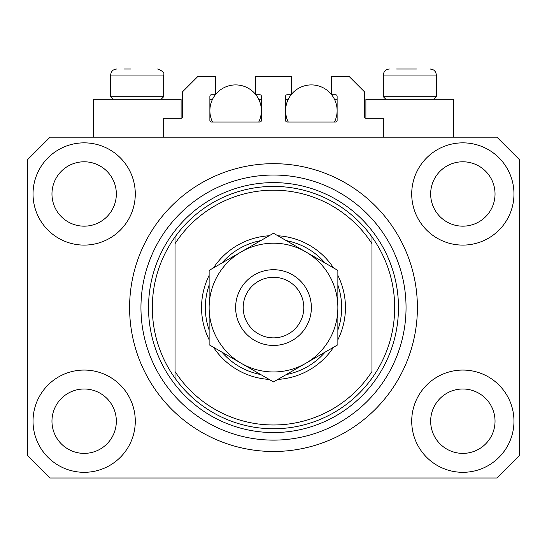 <?xml version="1.0" encoding="UTF-8"?>
<svg xmlns="http://www.w3.org/2000/svg" width="547" height="547" viewBox="0 0 547 547"><rect width="100%" height="100%" fill="white"/><g stroke="black" fill="none" stroke-linecap="round" stroke-linejoin="round"><path stroke-width="0.82" d="M383.324 137.174L383.324 118.234L365.902 118.234A1.518 1.518 0 0 1 364.384 116.723L364.384 91.725L349.239 76.58L331.441 76.58L331.441 94.754L335.605 94.754A1.518 1.518 0 0 1 337.123 96.272L337.123 120.511A1.518 1.518 0 0 1 335.605 122.022L287.134 122.022A1.518 1.518 0 0 1 285.616 120.511L285.616 96.272A1.518 1.518 0 0 1 287.134 94.754L291.298 94.754L291.298 76.58L255.702 76.58L255.702 94.754L259.866 94.754A1.518 1.518 0 0 1 261.384 96.272L261.384 120.511A1.518 1.518 0 0 1 259.866 122.022L211.395 122.022A1.518 1.518 0 0 1 209.877 120.511L209.877 96.272A1.518 1.518 0 0 1 211.395 94.754L215.559 94.754L215.559 76.58L197.761 76.58L182.616 91.725L182.616 116.723A1.518 1.518 0 0 1 181.098 118.234L163.676 118.234L163.676 137.174M33.032 421.19A51.124 51.124 0 0 0 84.156 472.314A51.124 51.124 0 0 0 135.28 421.19A51.124 51.124 0 0 0 84.156 370.066A51.124 51.124 0 0 0 33.032 421.19M411.72 421.19A51.124 51.124 0 0 0 462.844 472.314A51.124 51.124 0 0 0 513.968 421.19A51.124 51.124 0 0 0 462.844 370.066A51.124 51.124 0 0 0 411.72 421.19M411.72 193.973A51.124 51.124 0 0 0 462.844 245.097A51.124 51.124 0 0 0 513.968 193.973A51.124 51.124 0 0 0 462.844 142.849A51.124 51.124 0 0 0 411.72 193.973M33.032 193.973A51.124 51.124 0 0 0 84.156 245.097A51.124 51.124 0 0 0 135.28 193.973A51.124 51.124 0 0 0 84.156 142.849A51.124 51.124 0 0 0 33.032 193.973M453.757 137.174L453.757 99.301L365.902 99.301L365.902 118.234M93.243 137.174L93.243 99.301L181.098 99.301L181.098 118.234M129.598 307.585A143.902 143.902 0 0 0 273.5 451.487A143.902 143.902 0 0 0 417.402 307.585A143.902 143.902 0 0 0 273.5 163.676A143.902 143.902 0 0 0 129.598 307.585M51.965 193.973A32.191 32.191 0 0 0 84.156 226.164A32.191 32.191 0 0 0 116.34 193.973A32.191 32.191 0 0 0 84.156 161.789A32.191 32.191 0 0 0 51.965 193.973M430.66 193.973A32.191 32.191 0 0 0 462.844 226.164A32.191 32.191 0 0 0 495.035 193.973A32.191 32.191 0 0 0 462.844 161.789A32.191 32.191 0 0 0 430.66 193.973M430.66 421.19A32.191 32.191 0 0 0 462.844 453.381A32.191 32.191 0 0 0 495.035 421.19A32.191 32.191 0 0 0 462.844 388.999A32.191 32.191 0 0 0 430.66 421.19M51.965 421.19A32.191 32.191 0 0 0 84.156 453.381A32.191 32.191 0 0 0 116.34 421.19A32.191 32.191 0 0 0 84.156 388.999A32.191 32.191 0 0 0 51.965 421.19M50.071 477.996L496.929 477.996L519.65 455.275L519.65 159.895L496.929 137.174L50.071 137.174L27.35 159.895L27.35 455.275L50.071 477.996M123.916 69.004L130.542 69.004M396.575 69.004L416.458 69.004M432.786 96.723L436.335 96.723L436.335 75.062L383.324 75.062C383.679 71.383 385.697 69.366 389.382 69.004C385.697 69.366 383.679 71.383 383.324 75.062L383.324 96.723L432.786 96.723M160.127 96.723L163.676 96.723L163.676 75.062L110.665 75.062C111.02 71.383 113.038 69.366 116.723 69.004C113.038 69.366 111.02 71.383 110.665 75.062L110.665 96.723L160.127 96.723M337.875 275.449A71.951 71.951 0 0 1 337.875 339.714M333.52 347.27A71.951 71.951 0 0 1 277.862 379.399M269.138 379.399A71.951 71.951 0 0 1 213.48 347.27M209.125 339.714A71.951 71.951 0 0 1 209.125 275.449M152.319 307.585A121.181 121.181 0 0 0 371.96 378.223A121.181 121.181 0 0 0 371.96 236.94L371.96 243.654A117.393 117.393 0 0 0 175.04 243.654L175.04 371.516A117.393 117.393 0 0 0 371.96 371.516L371.96 236.94A121.181 121.181 0 0 0 175.04 236.94L175.04 243.654L175.04 236.94A121.181 121.181 0 0 0 152.319 307.585M406.045 307.585A132.545 132.545 0 0 0 273.5 175.04A132.545 132.545 0 0 0 140.955 307.585A132.545 132.545 0 0 0 273.5 440.123A132.545 132.545 0 0 0 406.045 307.585M213.48 267.893A71.951 71.951 0 0 1 269.138 235.764M277.862 235.764A71.951 71.951 0 0 1 333.52 267.893M175.04 371.516L175.04 378.223L175.04 371.516M209.125 329.985A68.163 68.163 0 0 1 209.125 285.178M221.911 263.032A68.163 68.163 0 0 1 260.714 240.625M286.286 240.625A68.163 68.163 0 0 1 325.089 263.032M337.875 285.178A68.163 68.163 0 0 1 337.875 329.985M325.089 352.131A68.163 68.163 0 0 1 286.286 374.538M260.714 374.538A68.163 68.163 0 0 1 221.911 352.131M303.797 307.585A30.297 30.297 0 0 0 273.5 277.288A30.297 30.297 0 0 0 243.203 307.585A30.297 30.297 0 0 0 273.5 337.875A30.297 30.297 0 0 0 303.797 307.585M235.634 307.585A37.866 37.866 0 0 1 273.5 269.712A37.866 37.866 0 0 1 311.366 307.585A37.866 37.866 0 0 1 273.5 345.451A37.866 37.866 0 0 1 235.634 307.585M209.125 270.416L209.125 344.754L241.309 363.338A64.375 64.375 0 0 0 337.875 307.585L337.875 270.416L305.691 251.832A64.375 64.375 0 0 0 209.125 307.585A64.375 64.375 0 0 0 241.309 363.338L273.5 381.922L305.691 363.338L337.875 344.754L337.875 307.585A64.375 64.375 0 0 0 305.691 251.832L273.5 233.248L209.125 270.416L209.125 344.754M337.875 344.754L337.875 270.416M212.523 122.022A25.75 25.75 0 0 1 215.381 94.754M215.559 94.528A25.75 25.75 0 0 1 255.702 94.528M255.88 94.754A25.75 25.75 0 0 1 258.738 122.022M258.738 99.301L261.384 99.301M209.877 99.301L212.523 99.301M288.262 122.022A25.75 25.75 0 0 1 291.12 94.754M291.298 94.528A25.75 25.75 0 0 1 331.441 94.528M331.619 94.754A25.75 25.75 0 0 1 334.477 122.022M334.477 99.301L337.123 99.301M285.616 99.301L288.262 99.301M398.469 307.585A124.969 124.969 0 0 1 273.5 432.554A124.969 124.969 0 0 1 148.531 307.585A124.969 124.969 0 0 1 273.5 182.616A124.969 124.969 0 0 1 398.469 307.585M163.676 75.062C164.756 73.004 162.732 70.987 157.618 69.004C162.732 70.987 164.756 73.004 163.676 75.062M433.484 69.927L430.277 69.004C433.962 69.366 435.98 71.383 436.335 75.062L435.843 72.662L434.68 70.905M433.764 99.301L436.335 96.723M385.895 99.301L383.324 96.723M161.105 99.301L163.676 96.723M113.236 99.301L110.665 96.723"/></g></svg>
